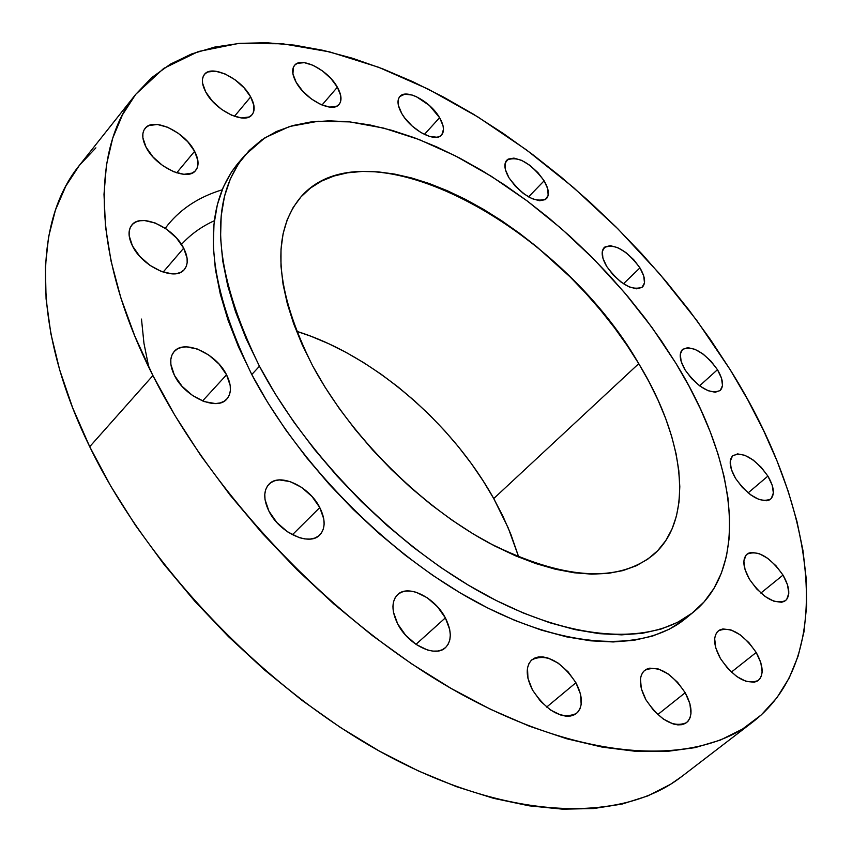<?xml version="1.0" encoding="UTF-8"?>
<svg xmlns="http://www.w3.org/2000/svg" width="852" height="852" viewBox="0 0 852 852"><rect width="100%" height="100%" fill="white"/><g stroke="black" fill="none" stroke-linecap="round" stroke-linejoin="round"><path stroke-width="1.28" d="M783.009 575.111L760.847 593.067L783.009 575.111L776.034 565.824L767.62 558.262L758.994 553.544L751.453 552.384L748.461 553.236L746.139 555.003L743.871 561.021L745.042 569.573L749.504 579.349C742.965 567.581 742.113 559.2 746.97 554.194C757.833 549.774 769.846 556.75 783.009 575.111C789.708 586.964 790.571 595.463 785.587 600.585C774.713 604.909 762.689 597.827 749.504 579.349L756.587 588.838L765.181 596.538L773.946 601.256L781.508 602.268L784.468 601.331L786.716 599.457L788.803 593.301L787.493 584.749L783.009 575.111M756.203 652.472L731.346 672.121L756.203 652.472L748.897 642.621L740.037 634.708L730.909 629.905L722.89 628.946L719.674 629.99L717.171 632.014L715.478 634.942L714.658 638.681L715.786 647.978L720.409 658.479C713.486 645.656 712.794 636.455 718.321 630.885C730.036 626.007 742.656 633.206 756.203 652.472C763.296 665.412 764.01 674.72 758.323 680.428C746.597 685.189 733.955 677.872 720.409 658.479L727.821 668.564L736.884 676.626L746.171 681.419L754.222 682.218L757.396 681.057L759.824 678.927L761.422 675.902L762.135 672.1L760.847 662.813L756.203 652.472M685.2 692.719L657.733 714.594L685.2 692.719L677.606 682.303L668.234 673.985L658.468 669.022L649.756 668.149L646.221 669.331L643.42 671.546L641.471 674.731L640.438 678.756L641.332 688.704L645.986 699.886C638.957 686.35 638.489 676.52 644.602 670.407C657.52 664.784 671.057 672.228 685.2 692.719C692.452 706.372 692.921 716.34 686.606 722.613C673.676 728.087 660.14 720.504 645.986 699.886L653.718 710.557L663.314 719.045L673.261 723.998L677.872 724.892L682.005 724.679L685.498 723.369L688.214 721.026L690.067 717.746L690.972 713.656L689.896 703.709L685.2 692.719M575.92 682.729L546.633 707.107L575.92 682.729L568.114 671.845L558.262 663.165L547.804 657.946L542.83 656.903L538.283 656.988L534.342 658.202L531.147 660.492L528.836 663.793L527.505 667.979L527.963 678.341L532.5 690.013C525.684 676.413 525.471 666.339 531.872 659.81C546.26 653.164 560.936 660.801 575.92 682.729C582.97 696.478 583.173 706.691 576.548 713.39C562.15 719.855 547.474 712.059 532.5 690.013L540.445 701.164L550.541 710.035L561.212 715.243L566.239 716.191L570.787 715.989L574.685 714.636L577.784 712.208L579.978 708.8L581.181 704.54L580.51 694.188L575.92 682.729M445.351 617.881L415.968 644.346L445.351 617.881L437.491 606.773L427.278 597.795L416.202 592.278L410.856 591.086L405.903 591.043L401.537 592.14L397.937 594.334L395.232 597.572L393.539 601.714L392.932 606.624L393.432 612.109L397.703 623.92C391.43 611.044 391.387 601.288 397.586 594.653C407.916 584.014 434.893 597.316 445.351 617.881C451.858 630.938 451.89 640.864 445.447 647.669C435.212 658.021 408.044 644.687 397.703 623.92L405.69 635.315L416.181 644.485L427.491 650.012L432.901 651.109L437.853 651.034L442.177 649.788L445.692 647.445L448.269 644.091L449.824 639.863L450.303 634.932L449.686 629.49L445.351 617.881M319.777 507.568L292.406 534.758L319.777 507.568L312.024 496.524L301.661 487.419L290.212 481.593L279.36 479.921L274.674 480.773L270.734 482.711L267.688 485.693L265.675 489.602L264.78 494.288L265.025 499.581L268.923 511.136C263.385 499.581 263.375 490.624 268.891 484.287C279.339 472.317 309.308 486.247 319.777 507.568C325.56 519.315 325.56 528.442 319.798 534.949C309.468 546.611 279.296 532.692 268.923 511.136L276.804 522.468L287.443 531.776L299.148 537.612L304.835 538.922L310.096 539.082L314.739 538.091L318.595 536.004L321.502 532.894L323.377 528.911L324.133 524.193L323.771 518.921L319.777 507.568M226.557 374.795L202.563 400.951L226.557 374.795L219.039 364.092L208.783 355.05L197.291 349L186.258 346.86L181.433 347.392L177.333 348.99L174.117 351.599L171.912 355.124L170.815 359.438L170.869 364.368L174.426 375.338C169.58 365.252 169.484 357.339 174.127 351.578C184.085 338.926 216.227 353.388 226.557 374.795C231.616 385.061 231.701 393.145 226.834 399.055C217.026 411.409 184.66 396.989 174.426 375.338L182.062 386.297L192.573 395.541L204.331 401.611L215.46 403.582L220.253 402.911L224.268 401.185L227.356 398.459L229.422 394.849L230.381 390.493L230.21 385.573L226.557 374.795M183.681 248.166L163.126 272.129L183.681 248.166L176.481 237.996L166.555 229.188L155.373 223.064L144.563 220.54L139.824 220.774L135.766 222.021L132.561 224.246L130.345 227.356L129.195 231.233L129.163 235.748L132.475 245.951C128.151 237.112 127.928 230.157 131.804 225.066C140.868 212.585 173.616 227.399 183.681 248.166C188.196 257.166 188.42 264.28 184.351 269.498C175.448 281.714 142.476 266.974 132.475 245.951L139.781 256.367L149.952 265.355L161.39 271.511L172.285 273.886L177.003 273.524L180.975 272.161L184.064 269.828L186.151 266.633L187.163 262.714L187.078 258.209L183.681 248.166M194.607 151.305L176.705 172.839L194.607 151.305L187.728 141.72L178.281 133.285L167.642 127.236L157.386 124.488L149.057 125.5L146.033 127.395L143.945 130.143L142.88 133.647L142.88 137.768L146.065 147.204C142.039 139.217 141.698 132.965 145.042 128.45C153.126 116.82 184.841 131.655 194.607 151.305C198.804 159.441 199.155 165.82 195.662 170.443C187.717 181.849 155.788 167.099 146.065 147.204L153.04 157.002L162.721 165.618L173.584 171.699L183.925 174.309L192.147 173.094L195.065 171.092L197.036 168.27L197.973 164.734L197.877 160.613L194.607 151.305M250.669 96.904L234.449 116.33L250.669 96.904L244.077 87.873L235.131 79.832L225.152 73.986L215.609 71.206L207.941 71.941L205.204 73.623L203.351 76.126L202.446 79.343L202.552 83.155L205.737 91.963C201.786 84.423 201.338 78.608 204.363 74.507C211.637 64.06 241.191 78.533 250.669 96.904C254.769 104.583 255.238 110.504 252.075 114.69C244.95 124.967 215.183 110.547 205.737 91.963L212.414 101.186L221.563 109.386L231.744 115.276L241.35 117.938L248.922 117.012L251.574 115.233L253.321 112.666L253.928 105.605L250.669 96.904M337.371 87.202L321.992 105.03L337.371 87.202L330.991 78.608L322.503 70.94L313.163 65.338L304.345 62.665L297.391 63.336L294.962 64.922L293.365 67.287L292.928 73.943L296.187 82.314C292.151 74.891 291.597 69.257 294.504 65.412C301.15 56.157 328.127 70.013 337.371 87.202C341.535 94.753 342.11 100.483 339.096 104.391C332.568 113.518 305.399 99.695 296.187 82.314L302.641 91.089L311.31 98.907L320.821 104.53L329.703 107.107L336.572 106.266L338.915 104.594L340.417 102.165L340.683 95.477L337.371 87.202M439.589 117.704L424.392 134.435L439.589 117.704L429.451 105.51L416.415 96.691L412.166 95.051L404.785 94.178L399.79 96.564C406.042 88.32 430.526 101.463 439.589 117.704C443.967 125.404 444.648 131.155 441.624 134.957C435.478 143.072 410.824 129.951 401.782 113.54C397.533 105.936 396.872 100.27 399.801 96.553L398.459 98.896L398.395 105.414L401.782 113.54L404.625 117.821L412.091 125.979L420.888 132.529L429.642 136.48L437.012 137.225L439.802 136.341L441.868 134.68L443.498 129.27L443.029 125.734L439.589 117.704M544.13 180.805L528.549 196.908L544.13 180.805L537.921 172.615L530.029 165.437L521.616 160.346L513.937 158.11L508.154 159.09L505.161 163.169L505.449 169.75L509.006 177.844C504.427 169.814 503.67 163.925 506.748 160.187C517.739 155.554 530.2 162.423 544.13 180.805C548.837 188.931 549.604 194.895 546.452 198.718C535.471 203.287 522.99 196.333 509.006 177.844L515.311 186.194L523.362 193.5L531.904 198.612L539.625 200.752L545.323 199.624L548.156 195.417L547.729 188.814L544.13 180.805M639.948 267.869L623.462 283.769L639.948 267.869L633.675 259.636L625.869 252.533L617.679 247.634L610.32 245.664L604.92 246.952L602.311 251.34L602.918 258.177L606.688 266.431C601.672 257.741 600.841 251.457 604.174 247.581C614.633 243.278 626.55 250.041 639.948 267.869C645.071 276.644 645.933 283.013 642.504 286.975C632.056 291.214 620.118 284.366 606.688 266.431L613.046 274.823L621.001 282.044L629.33 286.964L636.71 288.839L642.025 287.39L644.485 282.885L643.739 276.027L639.948 267.869M767.897 476.108L748.12 492.893L767.897 476.108L761.23 467.301L753.157 460.005L744.872 455.298L737.598 453.882L732.443 456.012L730.217 461.401L731.293 469.25L735.542 478.377C729.493 467.748 728.588 460.176 732.827 455.66C743.2 451.475 754.893 458.291 767.897 476.108C774.085 486.812 775.011 494.479 770.666 499.102C760.282 503.202 748.567 496.301 735.542 478.377L742.305 487.355L750.548 494.778L758.972 499.496L766.267 500.784L769.122 500.071L771.316 498.473L773.371 492.957L772.168 485.097L767.897 476.108M717.469 369.693L699.598 385.818L717.469 369.693L711.047 361.248L703.177 354.112L695.03 349.341L687.82 347.648L682.633 349.331L680.279 354.155L681.153 361.429L685.157 370.024C679.651 360.46 678.756 353.612 682.473 349.469C692.729 345.316 704.391 352.057 717.469 369.693C723.114 379.342 724.019 386.286 720.206 390.514C709.961 394.593 698.278 387.767 685.157 370.024L691.675 378.639L699.705 385.903L707.98 390.685L715.222 392.261L720.313 390.418L722.507 385.466L721.495 378.192L717.469 369.693M181.487 244.449L181.487 244.449C190.39 234.566 201.36 226.643 214.395 220.7L214.395 220.7M222.17 189.804C197.739 197.259 178.771 210.093 165.256 228.304M141.485 319.085L143.956 343.303L148.77 367.212M135.798 94.252L79.641 165.043C33.42 221.467 31.556 327.786 89.716 446.704L152.913 375.562C91.569 254.865 90.951 148.866 135.819 94.242L163.712 68.394L198.356 51.535L238.422 43.473L282.608 43.771L329.713 51.908L378.618 67.265L428.332 89.172L477.919 116.969L526.557 149.973L573.481 187.515L617.966 228.932L659.341 273.535L696.936 320.661L730.089 369.566L747.832 399.907L763.53 430.441L777.045 460.985L788.217 491.327L796.908 521.243L802.957 550.509L806.237 578.881L806.62 606.091L803.968 631.864L798.186 655.933L789.197 677.99L776.917 697.735L761.347 714.86L742.475 729.078L720.355 740.09L695.104 747.63L666.86 751.443L635.848 751.336L602.353 747.14L566.718 738.759L529.337 726.16L490.677 709.365L451.24 688.512L411.591 663.804L372.281 635.517L333.899 604.015L297.028 569.754L262.214 533.214L229.976 494.948L200.763 455.522L174.969 415.531L152.913 375.562L89.716 446.704C148.749 568.806 268.604 692.719 390.024 756.895C511.679 821.104 621.992 822.851 681.462 776.726L753.168 721.708C695.552 766.459 585.548 762.125 462.04 694.593C338.776 627.115 215.194 499.464 152.913 375.562L134.829 336.167L120.856 297.891L111.079 261.213L105.488 226.568L103.997 194.32L106.468 164.787L112.709 138.194L122.507 114.743L135.575 94.54L151.645 77.67L170.421 64.145L191.594 53.953L214.864 47.041L239.934 43.335L266.516 42.738L294.334 45.124L323.132 50.353L352.643 58.298L382.644 68.81L412.911 81.728L443.242 96.915L473.424 114.2L503.276 133.455L532.628 154.5L561.308 177.205L589.147 201.413L615.996 226.962L641.705 253.715L666.115 281.511L689.087 310.192L710.462 339.597L730.089 369.566C814.608 503.883 838.187 655.784 753.168 721.708M245.003 155.096L238.006 163.328C201.04 208.932 205.63 279.328 251.777 374.529L259.455 366.243C213.011 270.904 208.186 200.518 245.003 155.096L264.94 137.758L289.584 126.49L318.126 121.261L349.757 121.889L383.656 128.098L419.056 139.526L455.224 155.778L491.455 176.385L527.09 200.88L561.532 228.762L594.174 259.509L624.484 292.577L651.929 327.402L675.977 363.41L689.087 386.254L700.557 409.152L710.28 431.943L718.161 454.457L724.072 476.502L727.949 497.909L729.674 518.474L729.195 538.006L726.447 556.303L721.378 573.162L713.965 588.391L704.189 601.789L692.08 613.152L677.681 622.301L661.077 629.064L642.355 633.292L621.662 634.857L599.19 633.654L575.143 629.628L549.764 622.737L523.341 613.014L496.173 600.5L468.6 585.303L440.963 567.581L413.625 547.527L386.957 525.386L361.312 501.445L337.03 476.002L314.431 449.398L293.802 421.996L275.409 394.156L259.455 366.243L246.111 338.617L235.493 311.63L227.686 285.59L222.713 260.797L220.561 237.516L221.19 215.971L224.491 196.354L230.37 178.824L238.666 163.509L249.221 150.484L261.852 139.813L276.378 131.517L292.598 125.606L310.298 122.06L329.298 120.824L349.395 121.847L370.375 125.063L392.058 130.377L414.253 137.704L436.788 146.938L459.484 157.971L482.179 170.698L504.693 184.99L526.898 200.731L548.624 217.803L569.743 236.068L590.106 255.408L609.574 275.697L628.03 296.773L645.326 318.51L661.354 340.779L675.977 363.41C736.096 460.602 750.229 565.547 694.092 611.544C652.962 645.667 573.332 642.451 484.532 594.387C395.871 546.302 306.496 455.724 259.455 366.243L251.777 374.529C298.53 463.861 387.596 554.13 476.119 601.927C564.78 649.693 644.442 652.675 685.753 618.403L694.018 611.608M493.734 498.558C451.517 422.432 372.186 354.538 296.496 331.258L310.895 336.231L328.68 343.707L346.423 352.6L363.985 362.835L381.238 374.326L398.054 386.957L414.306 400.642L429.887 415.275L444.669 430.729L458.546 446.906L471.422 463.69L483.18 480.943L493.734 498.558L638.755 363.655L493.734 498.558L502.989 516.376L510.849 534.289L518.793 557.197L508.207 527.878L493.734 498.558M312.663 365.881C274.685 289.744 270.712 233.491 300.756 197.11C366.435 120.75 559.743 225.791 638.755 363.655C685.146 439.632 694.849 519.699 652.983 555.11C616.933 583.492 562.309 579.466 489.123 543.033C419.961 505.79 350.204 435.777 312.663 365.881L325.102 387.277L339.341 408.587L355.231 429.536L372.569 449.877L391.164 469.335L410.781 487.695L431.165 504.703L452.061 520.178L473.222 533.938L494.394 545.823L515.3 555.717L535.706 563.545L555.387 569.232L574.131 572.768L591.746 574.141L608.051 573.407L622.908 570.595L636.199 565.803L647.818 559.125L657.701 550.68L665.785 540.594L672.036 528.996L676.456 516.046L679.033 501.881L679.8 486.673L678.799 470.56L676.062 453.711L671.642 436.277L665.636 418.407L658.085 400.248L649.096 381.952L638.755 363.655L627.136 345.507L614.367 327.626L600.532 310.149L585.739 293.216L570.105 276.921L536.771 246.771L519.305 233.139L501.487 220.604L483.425 209.283L465.277 199.261L447.172 190.656L429.238 183.521L411.644 177.972L394.529 174.064L378.043 171.859L362.345 171.433L347.584 172.807L333.909 176.034L321.502 181.114L310.479 188.058L301.001 196.844L293.195 207.419L287.199 219.741L283.098 233.725L281.011 249.253L280.979 266.186L283.077 284.398L287.316 303.674L293.695 323.835L302.162 344.645L312.663 365.881M238.134 163.179L231.637 171.763L223.288 187.131L217.356 204.693L213.99 224.332L213.298 245.898L215.375 269.179L220.263 293.961L227.985 319.99L238.517 346.945L251.777 374.529L267.635 402.389L285.942 430.175L306.475 457.503L328.989 484.032L353.197 509.389L378.757 533.256L405.36 555.302L432.624 575.27L460.208 592.896L487.738 607.998L514.874 620.426L541.276 630.075L566.644 636.87L590.692 640.821L613.174 641.95L633.888 640.321L652.632 636.029L669.289 629.213L683.73 620.022M95.893 147.854L79.396 165.352L65.828 186.087L55.465 209.975L48.575 236.877L45.38 266.601L46.083 298.903L50.822 333.473L59.672 369.917L72.654 407.82L89.716 446.704L110.717 486.045L135.425 525.269L163.552 563.832L194.735 601.161L228.517 636.678L264.418 669.885L301.906 700.291L340.417 727.48L379.396 751.113L418.268 770.9L456.502 786.684L493.596 798.324L529.081 805.811L562.576 809.176L593.716 808.527L622.216 804.032L647.85 795.896L670.46 784.351L681.696 776.545"/></g></svg>
